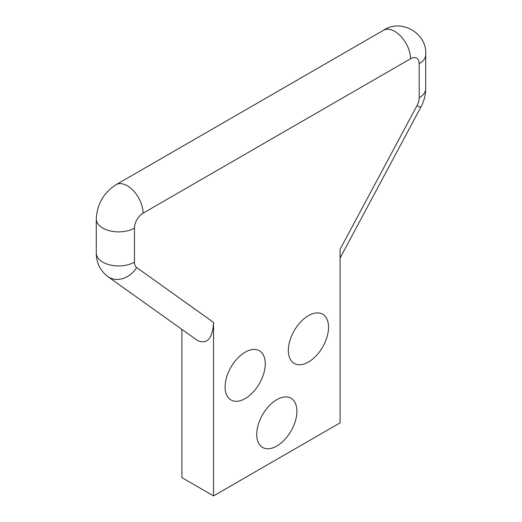 <?xml version="1.0" encoding="UTF-8"?>
<svg xmlns="http://www.w3.org/2000/svg" width="522" height="522" viewBox="0 0 522 522"><rect width="100%" height="100%" fill="white"/><g stroke="black" fill="none" stroke-linecap="round" stroke-linejoin="round"><path stroke-width="0.78" d="M181.917 329.46L181.917 477.637L213.55 495.9L340.083 422.846L340.083 249.346L416.967 105.698A12.195 7.04 -60 0 0 419.166 97.79L419.166 63.736A12.195 7.04 -60 0 0 410.54 58.758L143.093 213.172A12.195 7.04 -60 0 0 134.467 228.101L134.467 262.161A12.195 7.04 -60 0 0 136.666 267.532L213.55 322.4C212.598 338.452 207.325 344.54 197.734 340.664L107.858 276.601A22.368 18.237 -54.5 0 0 109.059 277.378A22.368 18.237 -54.5 0 0 136.666 267.532M213.55 495.9L213.55 322.4M308.45 362.033A28.41 16.404 -60 0 1 294.245 363.436A28.41 16.404 -60 0 1 294.245 330.635A28.41 16.404 -60 0 1 322.655 314.237A28.41 16.404 -60 0 1 327.007 336.997A28.41 16.404 -60 0 1 308.45 362.033M245.183 398.56A28.41 16.404 -60 0 1 230.978 399.963A28.41 16.404 -60 0 1 230.978 367.162A28.41 16.404 -60 0 1 259.388 350.764A28.41 16.404 -60 0 1 263.74 373.524A28.41 16.404 -60 0 1 245.183 398.56M276.817 446.042A28.41 16.404 -60 0 1 262.612 447.452A28.41 16.404 -60 0 1 262.612 414.644A28.41 16.404 -60 0 1 291.022 398.247A28.41 16.404 -60 0 1 295.374 421.013A28.41 16.404 -60 0 1 276.817 446.042M107.858 276.601C100.165 270.618 96.309 262.762 96.283 253.026A22.368 12.913 0 0 0 102.834 262.161A22.368 12.913 0 0 0 134.467 262.161M96.283 253.026L96.283 218.972A22.368 12.913 0 0 0 102.834 228.101A22.368 12.913 0 0 0 134.467 228.101M96.283 218.972C97.04 204.161 103.643 192.729 116.093 184.671A22.368 12.913 60 0 1 127.277 185.773A22.368 12.913 60 0 1 143.093 213.172M116.093 184.671L383.539 30.256A22.368 12.913 60 0 1 394.723 31.366A22.368 12.913 60 0 1 410.54 58.758M383.539 30.256C401.131 18.153 427.401 33.323 425.717 54.608A22.368 12.913 180 0 1 419.166 63.736M425.717 54.608L425.717 88.662A22.368 12.913 180 0 1 419.166 97.79M425.717 88.662C425.632 95.115 424.021 101.268 420.869 107.121A22.368 1.018 -151.8 0 1 416.967 105.698M340.083 258.064L420.869 107.121"/></g></svg>
